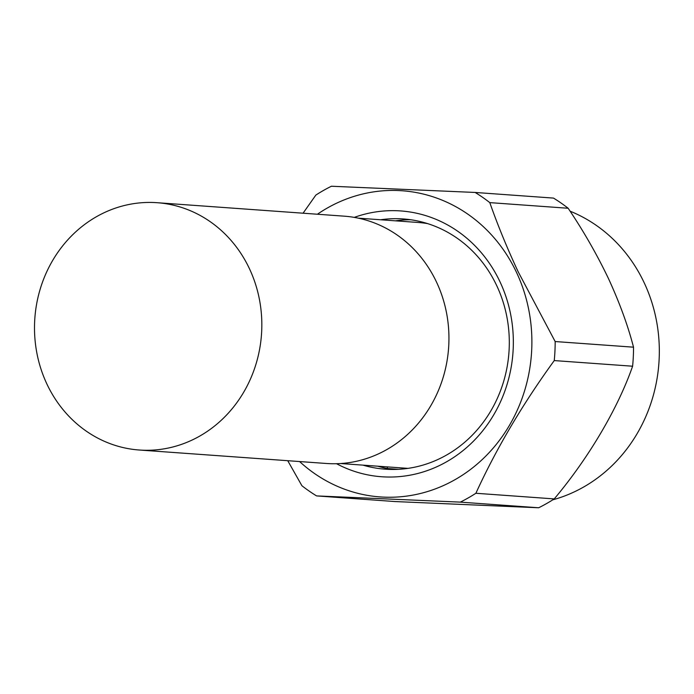 <?xml version="1.0" encoding="UTF-8"?>
<svg xmlns="http://www.w3.org/2000/svg" width="694" height="694" viewBox="0 0 694 694"><rect width="100%" height="100%" fill="white"/><g stroke="black" fill="none" stroke-linecap="round" stroke-linejoin="round"><path stroke-width="1.04" d="M427.599 223.607A123.003 112.714 -85.9 0 0 417.944 222.453L358.304 218.159M398.425 469.309L387.096 468.493A125.441 114.952 94.1 0 1 377.779 466.203M380.624 219.764A125.441 114.952 94.1 0 1 403.301 218.948A125.441 114.952 94.1 0 1 496.765 285.728A125.441 114.952 94.1 0 1 489.938 412.401A125.441 114.952 94.1 0 1 385.291 469.187A125.441 114.952 94.1 0 1 362.962 465.136M395.433 220.831A125.441 114.952 94.1 0 1 410.692 219.746M46.897 384.016A123.983 113.608 94.1 0 1 53.646 258.819A123.983 113.608 94.1 0 1 157.07 202.7A123.983 113.608 94.1 0 1 249.441 268.699A123.983 113.608 94.1 0 1 242.692 393.897A123.983 113.608 94.1 0 1 139.268 450.016A123.983 113.608 94.1 0 1 46.897 384.016M157.07 202.7L344.181 216.164A123.983 113.608 94.1 0 1 436.552 282.163A123.983 113.608 94.1 0 1 429.803 407.361A123.983 113.608 94.1 0 1 326.38 463.479L139.268 450.016M354.27 217.387A133.257 122.109 94.1 0 1 500.027 281.877A133.257 122.109 94.1 0 1 477.897 436.474A133.257 122.109 94.1 0 1 336.538 463.713M317.392 214.238A153.478 140.639 94.1 0 1 516.544 272.464A153.478 140.639 94.1 0 1 478.201 463.202A153.478 140.639 94.1 0 1 299.6 461.553M303.07 213.205L315.839 195.092A173.769 159.23 94.1 0 1 331.402 186.235L475.147 192.455A173.769 159.23 94.1 0 1 489.799 202.622C497.659 225.029 507.114 248.079 518.166 271.77L555.165 341.543A173.769 159.23 94.1 0 1 554.254 360.576C522.313 404.611 496.193 448.844 475.884 493.269A173.769 159.23 94.1 0 1 460.322 502.126L316.568 495.906A173.769 159.23 94.1 0 1 301.916 485.739L287.741 460.703M475.147 192.455L553.5 198.094A173.769 159.23 94.1 0 1 568.152 208.261C583.272 230.651 596.667 253.987 608.326 278.259C619.508 302.532 627.914 325.503 633.527 347.182A173.769 159.23 94.1 0 1 632.607 366.215L554.254 360.576M570.095 211.193A151.309 138.661 94.1 0 1 644.197 282.788A151.309 138.661 94.1 0 1 552.797 499.827M387.564 466.906L387.096 468.493M403.396 468.042L403.119 468.962M489.799 202.622L568.152 208.261M475.884 493.269L554.237 498.908A173.769 159.23 94.1 0 1 538.674 507.765L394.921 501.545L316.568 495.906M460.322 502.126L538.674 507.765M633.527 347.182L555.165 341.543M554.237 498.908C588.408 458.274 617.86 408.575 632.607 366.215M340.641 463.531L407.977 468.372"/></g></svg>

